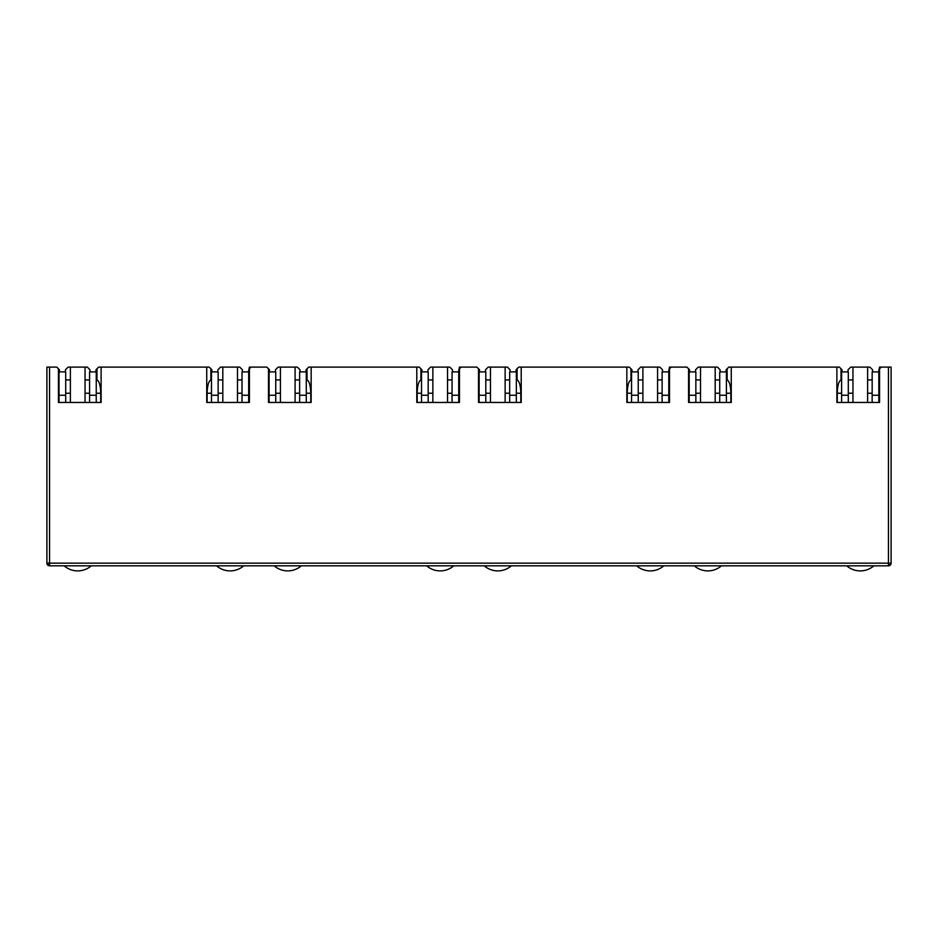 <?xml version="1.0" encoding="UTF-8"?>
<svg xmlns="http://www.w3.org/2000/svg" width="938" height="938" viewBox="0 0 938 938"><rect width="100%" height="100%" fill="white"/><g stroke="black" fill="none" stroke-linecap="round" stroke-linejoin="round"><path stroke-width="1.41" d="M49.562 565.825A2.662 2.662 0 0 1 46.9 563.152L49.562 563.152L49.562 565.825L888.438 565.825A2.662 2.662 0 0 0 891.1 563.152L891.1 367.11L881.228 367.11L879.563 368.775L879.563 402.449L836.884 402.449L836.884 367.11L731.265 367.11L731.265 402.449L688.586 402.449L688.586 368.775L686.921 367.11L671.186 367.11L669.509 368.775L669.509 402.449L626.842 402.449L626.842 367.11L521.211 367.11L521.211 402.449L478.532 402.449L478.532 368.775L476.867 367.11L461.133 367.11L459.468 368.775L459.468 402.449L416.789 402.449L416.789 367.11L311.158 367.11L311.158 402.449L268.491 402.449L268.491 368.775L266.814 367.11L251.079 367.11L249.414 368.775L249.414 402.449L206.735 402.449L206.735 367.11L101.116 367.11L101.116 402.449L58.437 402.449L58.437 368.775L56.772 367.11L49.562 367.11L49.562 563.152L888.438 563.152L888.438 367.11M46.9 563.152L46.9 367.11L49.562 367.11M59.035 393.245L58.437 393.245L58.437 402.449L59.035 402.449L59.035 395.25L65.707 395.25L65.707 371.905L59.035 371.905L59.035 395.25M65.437 371.905L65.437 369.771L68.111 367.11L70.373 367.11L70.373 402.449L65.707 402.449L65.707 395.25M206.735 367.11L209.209 367.11L210.874 368.775L210.874 379.937C208.599 381.133 207.357 385.577 207.134 393.245L207.134 402.449M96.251 393.245L100.718 393.245C100.495 385.577 99.252 381.133 96.977 379.937L96.977 368.775L98.642 367.11L101.116 367.11M242.414 371.905L242.414 369.771L239.741 367.11L237.478 367.11L237.478 402.449L242.016 402.449L242.016 395.25L248.676 395.25L248.676 402.449L249.414 402.449L249.414 393.245L248.676 393.245M269.089 393.245L268.491 393.245L268.491 402.449L269.089 402.449L269.089 395.25L275.749 395.25L275.749 371.905L269.089 371.905L269.089 395.25M275.491 371.905L275.491 369.771L278.152 367.11L280.427 367.11L280.427 402.449L275.749 402.449L275.749 395.25M416.789 367.11L419.251 367.11L420.928 368.775L420.928 379.937C418.653 381.133 417.398 385.577 417.187 393.245L417.187 402.449M306.292 393.245L310.759 393.245C310.548 385.577 309.306 381.133 307.031 379.937L307.031 368.775L308.696 367.11L311.158 367.11M452.468 371.905L452.468 369.771L449.794 367.11L447.532 367.11L447.532 402.449L452.057 402.449L452.057 395.25L458.729 395.25L458.729 402.449L459.468 402.449L459.468 393.245L458.729 393.245M479.13 393.245L478.532 393.245L478.532 402.449L479.13 402.449L479.13 395.25L485.802 395.25L485.802 371.905L479.13 371.905L479.13 395.25M485.532 371.905L485.532 369.771L488.206 367.11L490.468 367.11L490.468 402.449L485.802 402.449L485.802 395.25M626.842 367.11L629.304 367.11L630.969 368.775L630.969 379.937C628.695 381.133 627.452 385.577 627.241 393.245L627.241 402.449M516.346 393.245L520.813 393.245C520.602 385.577 519.347 381.133 517.072 379.937L517.072 368.775L518.749 367.11L521.211 367.11M662.509 371.905L662.509 369.771L659.848 367.11L657.573 367.11L657.573 402.449L662.111 402.449L662.111 395.25L668.782 395.25L668.782 402.449L669.509 402.449L669.509 393.245L668.782 393.245M689.184 393.245L688.586 393.245L688.586 402.449L689.184 402.449L689.184 395.25L695.855 395.25L695.855 371.905L689.184 371.905L689.184 395.25M695.586 371.905L695.586 369.771L698.259 367.11L700.522 367.11L700.522 402.449L695.855 402.449L695.855 395.25M836.884 367.11L839.358 367.11L841.023 368.775L841.023 379.937C838.748 381.133 837.505 385.577 837.282 393.245L837.282 402.449M726.399 393.245L730.866 393.245C730.643 385.577 729.401 381.133 727.126 379.937L727.126 368.775L728.791 367.11L731.265 367.11M872.563 371.905L872.563 369.771L869.889 367.11L867.627 367.11L867.627 402.449L872.164 402.449L872.164 395.25L878.836 395.25L878.836 402.449L879.563 402.449L879.563 393.245L878.836 393.245M890.314 563.152A2.662 1.888 90 0 1 888.438 565.825L888.438 563.152L891.1 563.152L891.1 525.808M70.373 379.913L65.707 379.913L70.373 379.913M59.035 379.913L58.437 379.913L59.035 379.913M96.977 379.913L96.251 379.913L96.977 379.913M89.579 379.913L85.041 379.913L89.579 379.913M58.437 368.775L59.434 369.771L59.434 371.905M100.718 393.245L100.718 402.449M211.871 371.905L211.871 369.771L210.874 368.775M96.977 368.775L95.981 369.771L95.981 371.905M251.079 367.11L249.414 367.11L248.418 371.905M248.676 379.913L249.414 379.913L248.676 379.913M237.478 379.913L242.016 379.913L237.478 379.913M222.81 379.913L218.144 379.913L222.81 379.913M211.472 379.913L210.874 379.913L211.472 379.913M280.427 379.913L275.749 379.913L280.427 379.913M269.089 379.913L268.491 379.913L269.089 379.913M307.031 379.913L306.292 379.913L307.031 379.913M299.632 379.913L295.095 379.913L299.632 379.913M268.491 368.775L269.487 369.771L269.487 371.905M310.759 393.245L310.759 402.449M421.924 371.905L421.924 369.771L420.928 368.775M307.031 368.775L306.023 369.771L306.023 371.905M461.133 367.11L459.468 367.11L458.459 371.905M458.729 379.913L459.468 379.913L458.729 379.913M447.532 379.913L452.057 379.913L447.532 379.913M432.864 379.913L428.185 379.913L432.864 379.913M421.525 379.913L420.928 379.913L421.525 379.913M490.468 379.913L485.802 379.913L490.468 379.913M479.13 379.913L478.532 379.913L479.13 379.913M517.072 379.913L516.346 379.913L517.072 379.913M509.674 379.913L505.136 379.913L509.674 379.913M478.532 368.775L479.541 369.771L479.541 371.905M520.813 393.245L520.813 402.449M631.978 371.905L631.978 369.771L630.969 368.775M517.072 368.775L516.076 369.771L516.076 371.905M671.186 367.11L669.509 367.11L668.513 371.905M668.782 379.913L669.509 379.913L668.782 379.913M657.573 379.913L662.111 379.913L657.573 379.913M642.905 379.913L638.239 379.913L642.905 379.913M631.567 379.913L630.969 379.913L631.567 379.913M700.522 379.913L695.855 379.913L700.522 379.913M689.184 379.913L688.586 379.913L689.184 379.913M727.126 379.913L726.399 379.913L727.126 379.913M719.727 379.913L715.19 379.913L719.727 379.913M688.586 368.775L689.582 369.771L689.582 371.905M730.866 393.245L730.866 402.449M842.019 371.905L842.019 369.771L841.023 368.775M727.126 368.775L726.129 369.771L726.129 371.905M881.228 367.11L879.563 367.11L878.566 371.905M878.836 379.913L879.563 379.913L878.836 379.913M867.627 379.913L872.164 379.913L867.627 379.913M852.959 379.913L848.292 379.913L852.959 379.913M841.62 379.913L841.023 379.913L841.62 379.913M70.373 367.11L87.304 367.11L89.978 369.771L89.978 371.905M222.81 402.449L222.81 367.11L220.536 367.11L217.874 369.771L217.874 371.905M280.427 367.11L297.358 367.11L300.031 369.771L300.031 371.905M432.864 402.449L432.864 367.11L430.589 367.11L427.927 369.771L427.927 371.905M490.468 367.11L507.411 367.11L510.073 369.771L510.073 371.905M642.905 402.449L642.905 367.11L640.642 367.11L637.969 369.771L637.969 371.905M700.522 367.11L717.464 367.11L720.126 369.771L720.126 371.905M852.959 402.449L852.959 367.11L850.696 367.11L848.022 369.771L848.022 371.905M85.041 367.11L85.041 402.449M222.81 367.11L237.478 367.11M295.095 367.11L295.095 402.449M432.864 367.11L447.532 367.11M505.136 367.11L505.136 402.449M642.905 367.11L657.573 367.11M715.19 367.11L715.19 402.449M852.959 367.11L867.627 367.11M91.267 565.825A20.671 20.671 0 0 1 64.147 565.825M89.579 395.25L96.251 395.25L96.251 371.905L89.579 371.905L89.579 402.449M96.251 395.25L96.251 402.449M243.704 565.825A20.671 20.671 0 0 1 216.584 565.825M248.676 395.25L248.676 371.905L242.016 371.905L242.016 395.25M218.144 395.25L218.144 371.905L211.472 371.905L211.472 395.25L218.144 395.25L218.144 402.449M211.472 402.449L211.472 395.25M453.758 565.825A20.671 20.671 0 0 1 426.638 565.825M458.729 395.25L458.729 371.905L452.057 371.905L452.057 395.25M428.185 395.25L428.185 371.905L421.525 371.905L421.525 395.25L428.185 395.25L428.185 402.449M421.525 402.449L421.525 395.25M663.799 565.825A20.671 20.671 0 0 1 636.679 565.825M668.782 395.25L668.782 371.905L662.111 371.905L662.111 395.25M638.239 395.25L638.239 371.905L631.567 371.905L631.567 395.25L638.239 395.25L638.239 402.449M631.567 402.449L631.567 395.25M873.853 565.825A20.671 20.671 0 0 1 846.733 565.825M878.836 395.25L878.836 371.905L872.164 371.905L872.164 395.25M848.292 395.25L848.292 371.905L841.62 371.905L841.62 395.25L848.292 395.25L848.292 402.449M841.62 402.449L841.62 395.25M301.321 565.825A20.671 20.671 0 0 1 274.201 565.825M299.632 395.25L306.292 395.25L306.292 371.905L299.632 371.905L299.632 402.449M306.292 395.25L306.292 402.449M511.362 565.825A20.671 20.671 0 0 1 484.243 565.825M509.674 395.25L516.346 395.25L516.346 371.905L509.674 371.905L509.674 402.449M516.346 395.25L516.346 402.449M721.416 565.825A20.671 20.671 0 0 1 694.296 565.825M719.727 395.25L726.399 395.25L726.399 371.905L719.727 371.905L719.727 402.449M726.399 395.25L726.399 402.449M47.686 565.039L49.562 563.152M65.707 393.245L70.373 393.245M85.041 393.245L89.579 393.245M222.81 393.245L218.144 393.245M211.472 393.245L207.134 393.245M242.016 393.245L237.478 393.245M275.749 393.245L280.427 393.245M295.095 393.245L299.632 393.245M432.864 393.245L428.185 393.245M421.525 393.245L417.187 393.245M452.057 393.245L447.532 393.245M485.802 393.245L490.468 393.245M505.136 393.245L509.674 393.245M642.905 393.245L638.239 393.245M631.567 393.245L627.241 393.245M662.111 393.245L657.573 393.245M695.855 393.245L700.522 393.245M715.19 393.245L719.727 393.245M852.959 393.245L848.292 393.245M841.62 393.245L837.282 393.245M872.164 393.245L867.627 393.245"/></g></svg>
